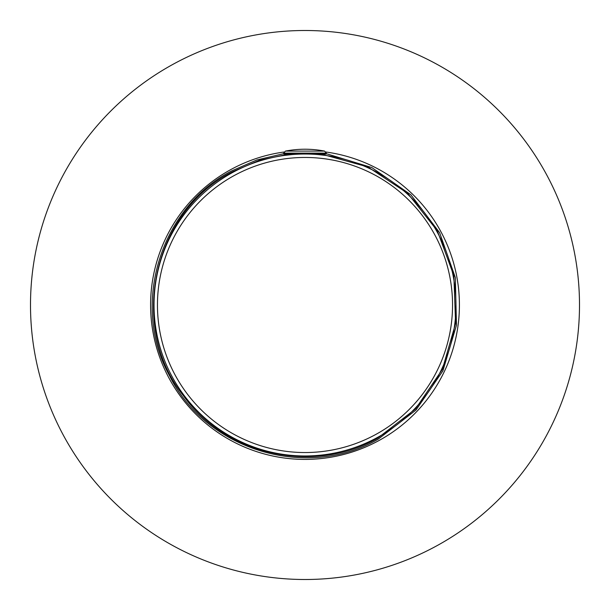 <?xml version="1.0" encoding="UTF-8"?>
<svg xmlns="http://www.w3.org/2000/svg" width="610" height="610" viewBox="0 0 610 610"><rect width="100%" height="100%" fill="white"/><g stroke="black" fill="none" stroke-linecap="round" stroke-linejoin="round"><path stroke-width="0.91" d="M284.046 152.02A154.406 154.406 0 0 0 150.594 305A154.406 154.406 0 0 0 305 459.406A154.406 154.406 0 0 0 459.406 305A154.406 154.406 0 0 0 325.954 152.02M30.5 305A274.5 274.5 0 0 0 305 579.5A274.5 274.5 0 0 0 579.5 305A274.5 274.5 0 0 0 305 30.5A274.5 274.5 0 0 0 30.5 305M326.274 153.125L283.726 153.125L283.726 154.025L326.274 154.025L326.274 153.125L324.604 151.105A102.938 102.938 0 0 0 285.396 151.105L324.604 151.105M321.775 154.963L321.729 154.025M288.225 154.963L288.271 154.025M318.595 154.635L325.557 155.428M291.405 154.635L284.443 155.428M305 154.025A150.975 150.975 0 0 1 455.975 305A150.975 150.975 0 0 1 305 455.975A150.975 150.975 0 0 1 154.025 305A150.975 150.975 0 0 1 305 154.025M305 157.456A147.544 147.544 0 0 1 452.544 305A147.544 147.544 0 0 1 305 452.544A147.544 147.544 0 0 1 157.456 305A147.544 147.544 0 0 1 305 157.456M283.726 153.125L285.396 151.105M321.905 154.97L321.859 154.025M288.095 154.97L288.141 154.025M283.726 153.674L256.955 159.934L231.739 170.891C159.873 207.835 130.349 305.602 169.763 376.149C206.256 450.211 306.876 480.588 378.261 439.108L415.967 410.057L442.913 370.827L456.471 325.199L455.342 277.619L439.619 232.692L410.843 194.781L371.803 167.559L326.274 153.674M288.133 154.223L259.341 160.316L232.265 171.86C152.782 212.097 127.925 326.091 183.435 395.768C226.096 455.426 314.112 474.618 377.735 438.14L415.54 408.913L442.38 369.378L455.586 323.46L453.863 275.705L437.37 230.862L407.739 193.37L367.929 166.949L321.866 154.223"/></g></svg>
